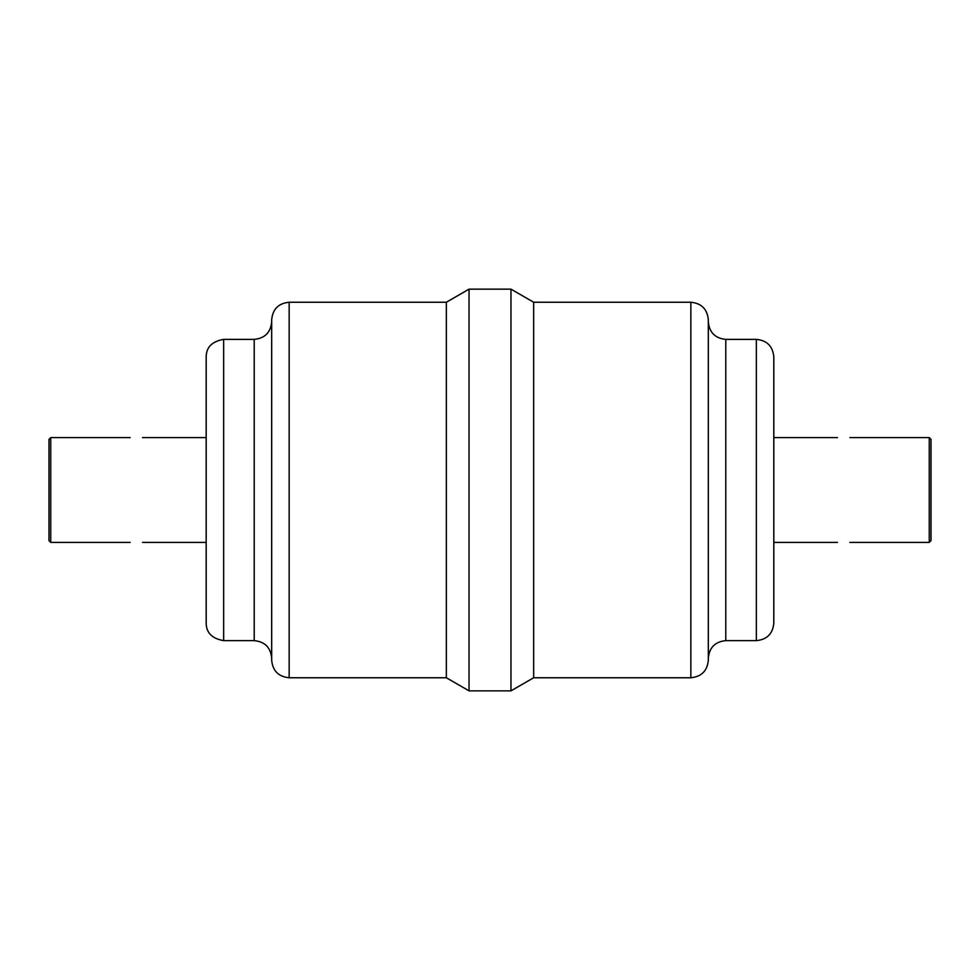 <?xml version="1.0" encoding="UTF-8"?>
<svg xmlns="http://www.w3.org/2000/svg" width="980" height="980" viewBox="0 0 980 980"><rect width="100%" height="100%" fill="white"/><g stroke="black" fill="none" stroke-linecap="round" stroke-linejoin="round"><path stroke-width="1.47" d="M849.844 542.393L929.248 542.393L929.248 437.607L931 439.346L931 540.654L929.248 542.393M130.156 542.393L50.752 542.393L50.752 437.607L130.156 437.607M849.844 437.607L929.248 437.607M50.752 542.393L49 540.654L49 439.346L50.752 437.607M773.808 356.83L773.808 623.17C772.779 633.778 766.96 639.609 756.352 640.638L756.352 339.362C766.96 340.391 772.779 346.222 773.808 356.83M708.32 319.713L708.32 660.287C707.278 670.896 701.46 676.715 690.851 677.756L690.851 302.244C701.46 303.286 707.278 309.104 708.32 319.713M690.851 302.244L533.659 302.244L533.659 677.756L690.851 677.756M533.659 302.244L510.972 289.149L510.972 690.851L533.659 677.756M446.341 302.244L446.341 677.756L289.149 677.756L289.149 302.244L446.341 302.244L469.028 289.149L469.028 690.851L510.972 690.851M289.149 302.244C278.541 303.286 272.722 309.104 271.68 319.713L271.68 660.287C272.722 670.896 278.541 676.715 289.149 677.756M223.648 640.638L223.648 339.362C212.096 341.395 206.278 347.214 206.192 356.83L206.192 623.17C206.278 632.786 212.096 638.605 223.648 640.638L254.212 640.638C264.821 641.667 270.651 647.498 271.68 658.107M206.192 490L206.192 542.393L142.504 542.393M756.352 339.362L725.788 339.362L725.788 640.638L756.352 640.638M223.648 339.362L254.212 339.362L254.212 640.638M773.808 542.393L837.496 542.393M773.808 437.607L837.496 437.607M725.788 640.638C715.18 641.667 709.348 647.498 708.32 658.107M725.788 339.362C715.18 338.333 709.348 332.502 708.32 321.893M469.028 289.149L510.972 289.149M446.341 677.756L469.028 690.851M254.212 339.362C264.821 338.333 270.651 332.502 271.68 321.893M142.504 437.607L206.192 437.607"/></g></svg>
